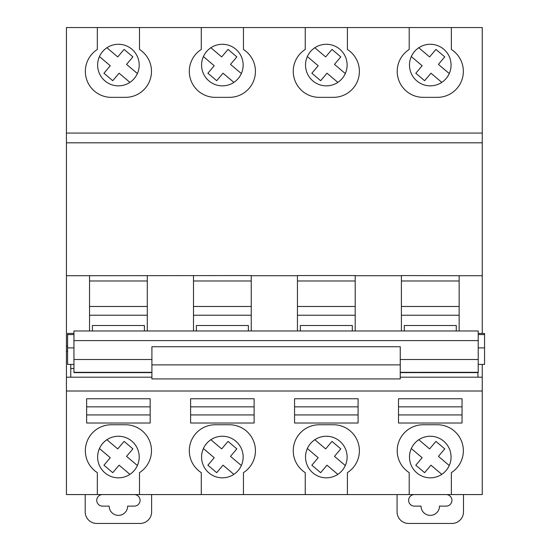 <?xml version="1.0" encoding="UTF-8"?>
<svg xmlns="http://www.w3.org/2000/svg" width="551" height="551" viewBox="0 0 551 551"><rect width="100%" height="100%" fill="white"/><g stroke="black" fill="none" stroke-linecap="round" stroke-linejoin="round"><path stroke-width="0.83" d="M254.128 423.016L254.128 398.759L190.605 398.759L190.605 423.016L254.128 423.016M400.246 377.194L482.256 377.194L482.256 494.571L451.359 494.571L451.359 472.634A25.987 25.987 0 0 0 437.349 424.752L423.202 424.752A25.987 25.987 0 0 0 409.2 472.634L409.2 494.571L451.359 494.571M67.587 346.062L66.437 346.062L66.437 351.207L67.587 351.207L66.437 351.207L66.437 494.571L409.2 494.571M347.405 494.571L347.405 472.634A25.987 25.987 0 0 0 333.396 424.752L319.249 424.752A25.987 25.987 0 0 0 305.24 472.634L305.24 494.571M243.446 494.571L243.446 472.634A25.987 25.987 0 0 0 229.443 424.752L215.289 424.752A25.987 25.987 0 0 0 201.287 472.634L201.287 494.571M139.493 494.571L139.493 472.634A25.987 25.987 0 0 0 125.483 424.752L111.336 424.752A25.987 25.987 0 0 0 97.334 472.634L97.334 494.571M462.041 423.016L462.041 398.759L398.511 398.759L398.511 423.016L462.041 423.016M358.088 423.016L358.088 398.759L294.558 398.759L294.558 423.016L358.088 423.016M150.175 423.016L150.175 398.759L86.645 398.759L86.645 423.016L150.175 423.016M66.437 377.194L151.911 377.194M400.246 372.621L478.213 372.621L478.213 330.965L73.944 330.965L73.944 372.621L151.911 372.621M409.2 27.55L451.359 27.55L451.359 49.466A25.987 25.987 0 0 1 437.349 97.348L423.202 97.348A25.987 25.987 0 0 1 409.2 49.466L409.2 27.55L347.405 27.55L347.405 49.466A25.987 25.987 0 0 1 333.396 97.348L319.249 97.348A25.987 25.987 0 0 1 305.24 49.466L305.24 27.55L243.446 27.55L243.446 49.466A25.987 25.987 0 0 1 229.443 97.348L215.289 97.348A25.987 25.987 0 0 1 201.287 49.466L201.287 27.55L139.493 27.55L139.493 49.466A25.987 25.987 0 0 1 125.483 97.348L111.336 97.348A25.987 25.987 0 0 1 97.334 49.466L97.334 27.55L66.437 27.55L66.437 346.062M102.527 494.571A5.779 5.779 0 0 0 96.756 500.349A5.779 5.779 0 0 0 102.527 506.121L109.174 506.121A9.243 9.243 0 0 0 118.41 515.364A9.243 9.243 0 0 0 127.653 506.121L134.292 506.121A5.779 5.779 0 0 0 140.071 500.349A5.779 5.779 0 0 0 134.292 494.571M151.621 494.571L151.621 511.9A11.55 11.55 0 0 1 140.071 523.45L96.756 523.45A11.55 11.55 0 0 1 85.205 511.9L85.205 494.571M463.487 494.571L463.487 511.9A11.55 11.55 0 0 1 451.937 523.45L408.622 523.45A11.55 11.55 0 0 1 397.071 511.9L397.071 494.571M414.393 494.571A5.779 5.779 0 0 0 408.622 500.349A5.779 5.779 0 0 0 414.393 506.121L421.04 506.121A9.243 9.243 0 0 0 430.276 515.364A9.243 9.243 0 0 0 439.519 506.121L446.158 506.121A5.779 5.779 0 0 0 451.937 500.349A5.779 5.779 0 0 0 446.158 494.571M482.256 364.418L482.256 377.194M482.256 333.424L482.256 27.55L451.359 27.55M477.924 372.621L477.924 377.194M459.155 330.965L459.155 275.72L482.256 275.72M459.155 275.72L401.403 275.562L401.403 330.965M459.155 315.241L401.403 315.241M404.289 330.965L404.289 325.503L404.289 330.965M456.269 325.503L456.269 330.965L456.269 325.503L404.289 325.503M478.213 364.418L484.563 364.418L484.563 333.424L478.213 333.424M484.563 347.895L478.213 347.895M151.911 346.731L151.911 378.93L400.246 378.93L400.246 346.731L151.911 346.731M73.944 340.601L478.213 340.601M73.944 347.895L67.587 347.895L67.587 364.418L73.944 364.418M73.944 333.424L67.587 333.424L67.587 347.895M248.356 330.965L248.356 325.503L248.356 330.965M196.376 325.503L196.376 330.965L196.376 325.503L248.356 325.503M251.242 315.234L193.491 315.234M251.242 330.965L251.242 275.562L66.437 275.72M297.444 330.965L297.444 275.562L355.202 275.562L355.202 330.965M355.202 315.241L297.444 315.241M300.336 330.965L300.336 325.503L300.336 330.965M352.309 325.503L352.309 330.965L352.309 325.503L300.336 325.503M355.202 275.72L401.403 275.72M251.242 275.72L297.444 275.72M66.437 133.066L482.256 133.066M305.24 27.55L347.405 27.55M201.287 27.55L243.446 27.55M97.334 27.55L139.493 27.55M451.069 65.059A20.793 20.793 0 0 0 430.276 44.273A20.793 20.793 0 0 0 409.489 65.059A20.793 20.793 0 0 0 430.276 85.853A20.793 20.793 0 0 0 451.069 65.059M441.799 82.368L430.958 73.2L424.614 80.694L415.798 73.235L422.142 65.741L411.301 56.567A20.793 20.793 0 0 1 418.76 47.751L429.601 56.918L435.937 49.425L444.76 56.884L438.417 64.384L449.258 73.552M347.116 65.059A20.793 20.793 0 0 0 326.323 44.273A20.793 20.793 0 0 0 305.529 65.059A20.793 20.793 0 0 0 326.323 85.853A20.793 20.793 0 0 0 347.116 65.059M337.839 82.368L327.005 73.2L320.661 80.694L311.845 73.235L318.182 65.741L307.341 56.567A20.793 20.793 0 0 1 314.807 47.751L325.641 56.918L331.984 49.425L340.8 56.884L334.464 64.384L345.298 73.552M243.156 65.059A20.793 20.793 0 0 0 222.37 44.273A20.793 20.793 0 0 0 201.576 65.059A20.793 20.793 0 0 0 222.37 85.853A20.793 20.793 0 0 0 243.156 65.059M210.847 47.751L221.688 56.918L228.031 49.425L236.847 56.884L230.504 64.384L241.345 73.552M203.388 56.567L214.229 65.741L207.885 73.235L216.708 80.694L223.045 73.2L233.886 82.368M139.203 65.059A20.793 20.793 0 0 0 118.41 44.273A20.793 20.793 0 0 0 97.623 65.059A20.793 20.793 0 0 0 118.41 85.853A20.793 20.793 0 0 0 139.203 65.059M106.894 47.751L117.735 56.918L124.071 49.425L132.894 56.884L126.551 64.384L137.392 73.552A20.793 20.793 0 0 1 129.933 82.368L119.092 73.2L112.748 80.694L103.932 73.235L110.276 65.741L99.435 56.567M401.403 280.982L459.155 280.982M401.403 306.48L459.155 306.48M297.444 306.48L355.202 306.48M193.491 306.48L251.242 306.48M193.491 330.965L193.491 275.72M147.289 275.72L147.289 330.965M147.289 315.234L89.537 315.234M92.423 330.965L92.423 325.503L92.423 330.965M144.403 325.503L144.403 330.965L144.403 325.503L92.423 325.503M89.537 330.965L89.537 275.72M89.537 280.982L147.289 280.982M89.537 306.48L147.289 306.48M193.491 280.982L251.242 280.982M297.444 280.982L355.202 280.982M400.246 364.879L151.911 364.879M139.203 457.041A20.793 20.793 0 0 0 118.41 436.247A20.793 20.793 0 0 0 97.623 457.041A20.793 20.793 0 0 0 118.41 477.827A20.793 20.793 0 0 0 139.203 457.041M99.435 448.548A20.793 20.793 0 0 1 106.894 439.726L117.735 448.9L124.071 441.406L132.894 448.865L126.551 456.359L137.392 465.526A20.793 20.793 0 0 1 129.933 474.349L119.092 465.175L112.748 472.675L103.932 465.209L110.276 457.716L99.435 448.548M243.156 457.041A20.793 20.793 0 0 0 222.37 436.247A20.793 20.793 0 0 0 201.576 457.041A20.793 20.793 0 0 0 222.37 477.827A20.793 20.793 0 0 0 243.156 457.041M233.886 474.349L223.045 465.175L216.708 472.675L207.885 465.209L214.229 457.716L203.388 448.548A20.793 20.793 0 0 1 210.847 439.726L221.688 448.9L228.031 441.406L236.847 448.865L230.504 456.359L241.345 465.526M347.116 457.041A20.793 20.793 0 0 0 326.323 436.247A20.793 20.793 0 0 0 305.529 457.041A20.793 20.793 0 0 0 326.323 477.827A20.793 20.793 0 0 0 347.116 457.041M337.839 474.349L327.005 465.175L320.661 472.675L311.845 465.209L318.182 457.716L307.341 448.548A20.793 20.793 0 0 1 314.807 439.726L325.641 448.9L331.984 441.406L340.8 448.865L334.464 456.359L345.298 465.526M451.069 457.041A20.793 20.793 0 0 0 430.276 436.247A20.793 20.793 0 0 0 409.489 457.041A20.793 20.793 0 0 0 430.276 477.827A20.793 20.793 0 0 0 451.069 457.041M441.799 474.349L430.958 465.175L424.614 472.675L415.798 465.209L422.142 457.716L411.301 448.548A20.793 20.793 0 0 1 418.76 439.726L429.601 448.9L435.937 441.406L444.76 448.865L438.417 456.359L449.258 465.526M70.762 364.418L70.762 377.194M73.944 368.529L70.762 368.529L73.944 368.529M398.511 406.845L462.041 406.845M462.041 414.931L398.511 414.931M294.558 406.845L358.088 406.845M358.088 414.931L294.558 414.931M190.605 406.845L254.128 406.845M254.128 414.931L190.605 414.931M86.645 406.845L150.175 406.845M150.175 414.931L86.645 414.931M482.256 391.01L66.437 391.01M484.563 334.574L478.213 334.574M73.944 372.311L151.911 372.311M400.246 372.311L478.213 372.304M400.246 359.521L478.213 359.521M73.944 359.521L151.911 359.521M73.944 334.574L67.587 334.574M482.256 142.812L66.437 142.812"/></g></svg>

